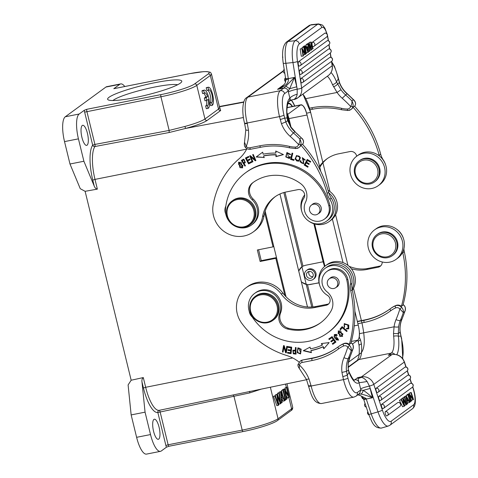 <?xml version="1.0" encoding="UTF-8"?>
<svg xmlns="http://www.w3.org/2000/svg" width="478" height="478" viewBox="0 0 478 478"><rect width="100%" height="100%" fill="white"/><g stroke="black" fill="none" stroke-linecap="round" stroke-linejoin="round"><path stroke-width="0.72" d="M238.11 198.119A14.89 14.035 53.8 0 1 254.505 206.819A14.89 14.035 53.8 0 1 250.4 224.481L249.594 225.066A14.89 14.035 53.8 0 1 229.476 221.332A14.89 14.035 53.8 0 1 232.015 201.023A14.89 14.035 53.8 0 1 237.309 198.705A14.89 14.035 53.8 0 1 253.699 207.404A14.89 14.035 53.8 0 1 249.594 225.066C244.993 228.167 240.07 228.478 234.835 225.992C232.009 224.505 229.828 222.348 228.281 219.516C224.989 212.166 226.231 206.006 232.015 201.023L232.816 200.437A14.89 14.035 53.8 0 1 238.11 198.119M82.27 125.481A10.241 3.131 78.8 0 0 81.75 136.654A10.241 3.131 78.8 0 0 86.661 145.384A10.241 3.131 78.8 0 0 87.074 145.198A10.241 3.131 78.8 0 0 87.594 134.025A10.241 3.131 78.8 0 0 82.682 125.296A10.241 3.131 78.8 0 0 82.27 125.481M284.159 389.235L286.609 399.267L287.045 398.945L285.127 391.058L288.873 397.612L289.345 397.266L286.896 387.228L286.459 387.55L288.377 395.431L284.631 388.889L282.767 389.51L284.631 388.889M285.701 399.447L286.609 399.267M282.767 389.51L282.868 389.917M286.274 395.778L287.481 397.887L288.873 397.612L291.592 408.821A29.785 3.997 -13.7 0 0 292.709 407.28L286.979 383.786M286.459 387.55L285.067 387.831L286.896 387.228M285.067 387.831L285.838 390.998M282.892 390.162L285.342 400.194L285.802 399.859L283.352 389.821L281.5 390.436L283.352 389.821M284.798 400.301L285.342 400.194M281.5 390.436L282.737 395.509M281.775 394.667L281.022 392.767L281.638 398.049L282.821 397.182L281.775 394.667L281.297 394.762M281.578 397.433L282.821 397.182M281.644 402.9L280.532 391.888L281.028 391.524L284.894 400.522L284.368 400.905L283.227 398.162L281.769 399.226L282.128 402.542L280.765 403.074M281.028 391.524L279.14 392.163L280.532 391.888M279.14 392.163L279.2 392.791M282.068 399.005L282.982 401.179L284.368 400.905M278.226 405.398L274.856 396.035L275.328 395.688L278.112 403.826L276.822 394.595L277.377 394.189L280.251 402.261L278.865 393.101L279.331 392.767L280.819 403.498L280.377 403.826L277.383 395.617L278.698 405.051L278.226 405.398L276.84 405.673L273.47 396.31L274.856 396.035M273.47 396.31L275.328 395.688M280.377 403.826L278.985 404.101L278.31 402.249M278.865 393.101L277.473 393.382L277.939 393.041L279.331 392.767M277.473 393.382L277.748 395.192M276.822 394.595L275.436 394.87L277.377 394.189M277.479 401.926L277.814 401.861M275.436 394.87L275.687 396.722M261.364 389.104L249.743 392.892L157.848 412.49A31.219 9.542 78.8 0 1 151.078 407.435A31.219 9.542 78.8 0 1 143.448 388.005L145.671 387.294A29.361 8.974 78.8 0 0 152.846 405.571A29.361 8.974 78.8 0 0 159.216 410.321A1.864 0.574 -101.7 0 1 160.088 411.779L168.136 444.785L165.896 445.496A3.722 1.135 78.8 0 0 166.469 447.187L169.075 446.207A1.864 0.568 78.8 0 1 169.003 446.243L168.812 446.291M249.743 392.892L249.779 391.261M243.141 431.532A1.864 0.568 -101.2 0 1 243.063 431.568L169.003 446.243A1.864 0.568 78.8 0 1 168.591 445.944A1.864 0.568 78.8 0 1 168.136 444.785L242.203 430.104L233.993 396.429L233.121 394.971L242.454 393.036M208.187 99.37A6.501 1.99 -101.2 0 1 207.404 105.62A6.501 1.99 -101.2 0 1 207.386 105.62L208.049 108.357A9.309 2.844 78.8 0 0 208.916 98.552A9.309 2.844 78.8 0 0 204.345 90.121A9.309 2.844 78.8 0 0 203.706 90.545L204.369 93.246A6.501 1.99 -101.2 0 1 204.877 92.863A6.501 1.99 -101.2 0 1 207.524 96.646L206.066 97.709L206.729 100.434L208.187 99.37M208.049 108.357L206.311 108.703L205.648 105.967L207.386 105.62M205.689 105.955A6.501 1.99 78.8 0 0 206.562 100.47M204.345 90.121L202.606 90.467A9.309 2.844 78.8 0 0 201.967 90.886L203.706 90.545M201.967 90.886L202.63 93.592L204.369 93.246M203.759 93.371A6.501 1.99 78.8 0 1 205.785 96.986L207.524 96.646M205.785 96.986L204.327 98.056L206.066 97.709M204.327 98.056L204.99 100.78L206.729 100.434M207.954 87.396L208.611 90.097A6.501 1.99 -101.2 0 1 209.006 89.864A6.501 1.99 -101.2 0 1 212.178 95.648A6.501 1.99 -101.2 0 1 211.658 102.579L212.322 105.315A9.309 2.844 78.8 0 0 212.794 95.158A9.309 2.844 78.8 0 0 208.33 87.229A9.309 2.844 78.8 0 0 207.954 87.396L206.215 87.737L206.872 90.444L208.611 90.097M207.721 90.276A6.501 1.99 78.8 0 1 210.571 96.693A6.501 1.99 78.8 0 1 209.92 102.925L211.658 102.579M209.92 102.925L210.583 105.662L212.322 105.315M208.33 87.229L206.592 87.57A9.309 2.844 78.8 0 0 206.215 87.737M113.949 88.675A1.864 0.568 78.8 0 0 113.872 88.675A1.864 0.568 78.8 0 0 113.794 88.705L119.817 84.307A21.408 6.543 -101.2 0 1 120.677 83.919A21.408 6.543 -101.2 0 1 124.77 86.512M84.331 110.251L86.936 109.271A1.864 0.568 78.8 0 0 86.877 111.428L94.919 144.434L169.146 130.434L184.801 126.485L185.703 128.415L169.14 132.52L169.146 130.434L160.937 96.753L84.636 112.139A3.722 1.135 78.8 0 1 84.331 110.251L79.181 114.015A21.408 6.543 -101.2 0 0 78.434 138.847L64.524 141.602L69.985 164.008L83.895 161.247L78.434 138.847M113.794 88.705L189.599 73.684A27.921 3.746 166.3 0 1 208.151 74.018L194.606 83.925A1.864 1.757 53.8 0 1 196.781 85.371L204.972 118.974C201.644 121.191 194.922 123.694 184.801 126.485M243.439 117.516L185.703 128.415C196.524 125.439 203.664 122.774 207.135 120.426L220.681 110.52L219.79 107.885M219.575 107.526L218.518 109.068L210.326 75.47A1.864 1.757 -126.2 0 0 208.151 74.018M319.053 282.874L307.539 284.822L301.421 282.098M298.702 270.942L301.755 266.897L302.98 266.132L305.34 265.314L323.116 261.765L313.849 223.74M289.919 125.565L288.515 119.823A14.149 4.326 78.8 0 0 287.063 115.096M319.029 282.761L310.306 284.488A10.05 9.476 53.8 0 1 301.295 281.578M298.756 271.181A10.05 9.476 53.8 0 1 301.672 266.957M323.116 261.765L324.52 266.539M313.144 279.409L314.022 278.77A5.587 5.264 -126.2 0 0 315.94 273.225A5.587 5.264 -126.2 0 0 309.415 268.881A5.587 5.264 -126.2 0 0 307.432 269.753L306.553 270.393A5.587 5.264 -126.2 0 0 305.012 277.019A5.587 5.264 -126.2 0 0 311.16 280.281A5.587 5.264 -126.2 0 0 313.144 279.409A5.587 5.264 -126.2 0 0 314.1 271.797A5.587 5.264 -126.2 0 0 306.553 270.393M292.47 106.498A17.071 5.216 78.8 0 0 288.348 103.2A17.071 5.216 78.8 0 0 287.887 103.373M291.204 100.147A22.394 6.847 -101.2 0 1 294.627 106.074M284.906 295.589L275.824 258.335L260.14 261.466L261.251 260.653L258.592 249.749M260.14 261.466L257.343 249.994L273.028 246.869L273.745 246.343M275.824 258.335L276.541 257.809M261.251 260.653L276.487 257.594M273.028 246.869L264.704 212.728M153.922 419.409A10.241 3.131 78.8 0 0 153.402 430.582A10.241 3.131 78.8 0 0 158.314 439.306A10.241 3.131 78.8 0 0 158.726 439.121A10.241 3.131 78.8 0 0 159.246 427.947A10.241 3.131 78.8 0 0 154.334 419.224A10.241 3.131 78.8 0 0 153.922 419.409M131.169 380.237L128.104 384.927L131.151 414.916L145.061 412.161L142.002 382.071C141.685 380.046 142.121 378.546 143.298 377.572L145.671 387.294L292.715 357.956M69.985 164.008L80.268 188.708L85.12 191.32L131.169 380.231L143.298 377.572M131.151 414.916L136.612 437.316A21.408 6.543 78.8 0 0 146.543 454.1L160.453 451.346A21.408 6.543 -101.2 0 1 150.522 434.562L145.061 412.161M166.469 447.187L161.319 450.957A21.408 6.543 -101.2 0 1 160.453 451.346M246.672 149.136L94.991 179.393L97.363 189.121L85.12 191.32M120.677 83.919L106.767 86.673A21.408 6.543 78.8 0 0 105.907 87.062L65.271 116.775A21.408 6.543 78.8 0 0 64.524 141.602M134.42 97.721A38.162 5.121 166.3 0 1 108.13 99.83A38.162 5.121 166.3 0 1 143.49 85.227A38.162 5.121 166.3 0 1 181.598 81.923A38.162 5.121 166.3 0 1 134.42 97.721M84.636 112.139L92.678 145.145A31.219 9.542 78.8 0 0 92.768 180.104L94.991 179.393A29.361 8.974 78.8 0 1 94.907 146.525A1.864 0.568 -100.7 0 0 94.919 144.434L92.678 145.145A1.864 1.697 -145.6 0 0 94.907 146.525L169.14 132.52M97.363 189.121C95.869 188.78 94.823 187.752 94.208 186.032L83.895 161.247M177.631 84.755A34.44 4.619 -13.7 0 0 144.481 89.296A34.44 4.619 -13.7 0 0 112.957 100.517M359.139 160.895L359.838 160.387A13.031 12.285 53.8 0 1 369.369 158.391A13.031 12.285 53.8 0 1 379.669 168.364A13.031 12.285 53.8 0 1 375.224 181.419L374.519 181.933A13.031 12.285 -126.2 0 0 378.97 168.877A13.031 12.285 -126.2 0 0 368.663 158.905A13.031 12.285 -126.2 0 0 359.139 160.895A13.031 12.285 -126.2 0 0 354.694 173.956A13.031 12.285 -126.2 0 0 364.995 183.928A13.031 12.285 -126.2 0 0 374.519 181.933M368.209 160.196A11.914 11.233 -126.2 0 0 355.178 169.278A11.914 11.233 -126.2 0 0 364.851 183.074A11.914 11.233 -126.2 0 0 377.877 173.992A11.914 11.233 -126.2 0 0 368.209 160.196M328.792 192.921A18.242 17.196 53.8 0 1 335.508 203.401A18.242 17.196 53.8 0 1 329.24 221.505L330.74 220.4A18.242 17.196 -126.2 0 0 337.014 202.302A18.242 17.196 -126.2 0 0 328.057 190.28M329.24 221.505A18.242 17.196 53.8 0 1 308.764 221.105M301.875 211.676A18.242 17.196 53.8 0 1 301.433 210.153A18.242 17.196 53.8 0 1 304.695 194.91M378.301 185.631L379.807 184.532A18.242 17.196 -126.2 0 0 386.075 166.428A18.242 17.196 -126.2 0 0 358.267 155.075L356.761 156.175A18.242 17.196 53.8 0 1 384.569 167.527A18.242 17.196 53.8 0 1 378.301 185.631A18.242 17.196 53.8 0 1 350.494 174.279A18.242 17.196 53.8 0 1 356.761 156.175M253.424 182.261A11.167 10.528 -126.2 0 0 253.119 199.009L252.121 199.744A16.754 15.792 -126.2 0 1 251.428 225.048A16.754 15.792 -126.2 0 1 233.814 225.473A16.754 15.792 -126.2 0 1 225.473 209.161A54.731 51.588 53.8 0 1 245.668 172.707A54.731 51.588 53.8 0 1 328.888 205.982A13.031 12.285 -126.2 0 1 324.454 219.097L325.458 218.362A13.031 12.285 53.8 0 0 329.892 205.247A54.731 51.588 -126.2 0 0 246.672 171.972L245.668 172.707M252.121 199.744A11.167 10.528 53.8 0 1 252.456 182.966A42.44 40.009 53.8 0 1 252.916 182.626A42.44 40.009 53.8 0 1 300.501 183.51A14.89 14.035 53.8 0 1 305.484 202.343A13.031 12.285 -126.2 0 0 308.854 218.028A13.031 12.285 -126.2 0 0 324.454 219.097M253.119 199.009A16.754 15.792 53.8 0 1 252.432 224.313L251.428 225.048M319.734 212.722A5.587 5.264 53.8 0 1 319.435 212.877A5.587 5.264 53.8 0 0 319.734 212.722M318.432 213.606A5.587 5.264 -126.2 0 0 319.256 213.116A5.587 5.264 -126.2 0 0 320.804 206.508A5.587 5.264 -126.2 0 0 314.679 203.228A5.587 5.264 -126.2 0 0 312.666 204.1A5.587 5.264 -126.2 0 0 311.949 204.745M287.38 153.127L288.837 157.877L289.596 156.784L290.277 157.154L289.321 158.499L285.766 156.909L286.925 152.536L290.606 154.514L289.871 154.555L287.38 153.127L287.678 152.906L290.588 154.31M287.081 152.428L286.077 156.712L289.471 158.379M289.895 156.563L288.843 157.883M289.871 154.555L290.176 154.334M310.539 161.911L307.838 160.267L307.533 160.489L306.595 162.203L309.254 163.823L308.89 164.474L306.231 162.861L306.535 162.639L309.057 164.175M307.396 159.527L304.486 164.814L307.94 166.912M306.231 162.861L305.185 164.761L308.137 166.559L307.772 167.216L304.187 165.035L307.264 159.443L310.736 161.558L310.371 162.215L307.533 160.489M304.486 164.814L304.187 165.035M300.68 160.554L300.489 161.743L303.799 163.649M303.614 162.902L303.673 161.409L303.375 161.624L302.233 157.704L304.582 160.112L302.598 158.326L302.903 158.104L305.346 160.076M302.353 157.626L303.644 161.373M304.582 160.112L304.886 159.897M302.598 158.326L303.649 163.769L300.19 161.964L300.489 161.743M300.19 161.964L300.375 160.775L301.026 161.02C300.77 162.335 301.307 163.1 302.64 163.327L303.303 163.129L303.375 161.624M292.303 153.169L290.839 159.162L293.928 160.112M294.036 159.658L293.856 160.399L290.534 159.383L292.076 153.103L292.775 153.319L291.419 158.857L294.036 159.658M290.839 159.162L290.534 159.383M297.412 155.84L297.113 156.061C294.836 157.196 295.757 162.49 298.386 160.763C300.369 157.722 299.945 156.157 297.113 156.061L297.412 155.84C300.25 155.936 300.674 157.501 298.684 160.542M298.386 160.763L298.81 160.459M296.671 155.452L295.308 158.947L299.085 161.194M300.453 157.668L298.935 161.307L295.01 159.168L296.515 155.553L300.453 157.668M300.955 145.312L302.46 144.213A111.691 105.285 53.8 0 1 328.625 192.317A18.618 17.549 -126.2 0 0 331.308 198.191L329.802 199.296A18.618 17.549 53.8 0 1 327.119 193.423A111.691 105.285 -126.2 0 0 300.955 145.312A5.587 5.264 53.8 0 1 299.383 147.212L298.881 147.577A5.587 5.264 -126.2 0 0 300.799 144.709L298.559 144.529C299.682 142.689 300.088 140.831 299.784 138.937C300.991 141.028 301.325 142.946 300.799 144.709M329.802 199.296A16.383 15.439 53.8 0 1 326.635 221.099A16.383 15.439 53.8 0 1 306.237 219.02A16.383 15.439 53.8 0 1 303.811 198.268A5.587 5.264 53.8 0 0 303.715 192.09A5.587 5.264 53.8 0 0 298.015 189.617L286.489 191.905A33.508 31.584 53.8 0 0 274.575 197.115A33.508 31.584 53.8 0 0 262.565 216.719A26.063 24.569 -126.2 0 1 253.221 231.961L254.726 230.862A26.063 24.569 53.8 0 0 264.071 215.614L262.565 216.719M326.635 221.099L328.141 220A16.383 15.439 -126.2 0 0 331.308 198.191M275.334 196.578A33.508 31.584 -126.2 0 0 264.071 215.614M246.935 148.622A37.23 35.097 53.8 0 1 238.922 158.929A85.628 80.716 -126.2 0 0 213.11 205.134A26.063 24.569 -126.2 0 0 213.499 215.751A26.063 24.569 -126.2 0 0 253.221 231.961M379.359 155.948A18.618 17.549 53.8 0 1 379.191 155.344A111.691 105.285 -126.2 0 0 353.027 107.239L354.527 106.14A111.691 105.285 53.8 0 1 380.697 154.245A18.618 17.549 -126.2 0 0 383.38 160.118A16.383 15.439 53.8 0 1 385.632 164.898M319.555 166.392A33.508 31.584 53.8 0 1 326.647 159.043A33.508 31.584 53.8 0 1 338.561 153.826L350.087 151.544A5.587 5.264 53.8 0 1 356.69 156.234M327.406 158.505A33.508 31.584 -126.2 0 0 319.782 167.336M225.753 213.989A9.309 8.771 53.8 0 1 225.813 206.173M276.272 156.443L275.967 156.665L275.902 154.902A62.732 59.135 -126.2 0 0 263.599 155.977L263.904 155.756A62.732 59.135 53.8 0 1 276.2 154.681L276.272 156.443L283.269 154.519M256.447 156.778L262.679 152.165L256.447 156.778L263.964 157.459M276.069 151.168L275.83 153.079L275.752 151.018L283.454 154.603L275.967 156.665M262.679 152.165L263.169 154.185A64.596 60.891 53.8 0 1 275.83 153.079M264.322 157.489L256.148 156.993M263.599 155.977L264.023 157.71M275.902 154.902L276.2 154.681M250.842 156.969L251.141 156.748L255.605 160.602L255.306 160.823L250.842 156.969L252.946 161.779L252.372 162.012L249.701 155.888L250.311 155.643L254.768 159.491L252.671 154.681L253.238 154.454L255.915 160.578L255.306 160.823M253.005 154.549L255.073 159.27L254.768 159.491M250.036 155.75L252.677 161.791L252.372 162.012M238.964 162.884L239.269 162.663L243.009 165.752L242.179 167.24L242.71 165.974L238.964 162.884L238.414 164.091L242.179 167.24M238.665 162.167L240.273 167.461L242.764 167.736M241.145 162.418L242.621 167.856L239.974 167.682L238.51 162.269L241.145 162.418M242.627 160.53L244.228 159.628L245.077 161.833L244.772 162.054L243.923 159.849L242.328 160.751L243.595 162.783L244.772 162.054M244.228 159.628L243.923 159.849M242.633 160.536L242.334 160.757M241.366 160.411L243.583 159.132L245.25 162.681L244.013 163.452L245.393 162.574M241.683 160.22L245.435 165.741M244.013 163.452L245.447 165.764L244.903 166.099L241.366 160.417L241.671 160.202M245.202 165.878L244.903 166.099M248.913 157.053L246.391 158.391L247.347 160.208L249.737 159.001L250.108 159.694L247.718 160.901L250.078 159.64M245.782 157.818L248.877 163.679L251.769 162.221M247.718 160.901L248.781 162.914L251.428 161.576L251.798 162.275L248.578 163.9L245.453 157.985L248.572 156.408L248.942 157.107L246.391 158.391M248.877 163.679L248.578 163.9M282.57 54.827L282.618 57.115M282.916 57.163L282.498 57.127M285.468 82.031L284.739 80.555M284.727 79.808L286.191 80.023M285.509 77.8A2.235 2.103 -126.2 0 0 285.025 78.32M337.54 83.937L339.404 82.742L338.388 78.756M331.015 72.531A26.063 7.965 -101.2 0 1 336.512 81.828L340.975 89.75L337.074 92.463L332.467 84.624C334.606 84.062 335.956 83.136 336.512 81.828L338.275 78.948M310.927 49.192L312.696 49.007L311.16 43.175L311.453 49.915L309.224 50.429M309.063 43.367L309.027 42.494L311.184 42.022L313.09 48.72L312.696 49.007M311.184 42.022L309.027 42.494M310.796 42.303L311.094 49.198L309.391 43.331L307.252 43.785L309.391 43.331M309.75 51.164L308.364 51.546M309.368 51.445L309.027 43.6M307.27 44.215L307.252 43.785M309.75 51.158L309.374 44.49L310.987 50.256M312.976 46.647A2.235 2.235 0 0 0 314.064 46.229A2.235 2.103 -126.2 0 1 313.084 46.605A2.235 0.651 -96 0 1 312.976 46.647A2.235 0.651 -96 0 1 312.116 44.681A2.235 0.651 -96 0 1 312.403 42.249L324.885 33.125A2.235 0.651 -96 0 1 324.986 33.078A2.235 0.651 -96 0 1 325.124 33.113M300.339 74.502A2.235 2.235 0 0 0 301.421 74.084A2.235 2.103 -126.2 0 1 300.441 74.454A2.235 0.651 -96 0 1 300.339 74.502A2.235 0.651 -96 0 1 299.473 72.537A2.235 0.651 -96 0 1 299.76 70.099L328.655 48.971A2.235 0.651 -96 0 1 328.762 48.929A2.235 0.651 -96 0 1 328.9 48.959M301.642 82.849A2.235 2.235 0 0 0 302.729 82.431A2.235 2.103 -126.2 0 1 301.749 82.808A2.235 0.651 -96 0 1 301.642 82.849A2.235 0.651 -96 0 1 300.781 80.884A2.235 0.651 -96 0 1 301.068 78.452L329.963 57.324A2.235 0.651 -96 0 1 330.071 57.282A2.235 0.651 -96 0 1 330.202 57.312M299.228 66.042A2.235 0.651 -96 0 1 299.12 66.084A2.235 0.651 -96 0 1 298.254 64.118A2.235 0.651 -96 0 1 298.547 61.686L327.263 40.684A2.235 0.651 -96 0 1 327.37 40.642A2.235 0.651 -96 0 1 327.508 40.672M307.969 47.692L306.99 48.409L308.047 51.558L307.969 47.692M307.957 46.832L307.934 44.394L308.34 44.101L308.364 52.174L307.952 52.478L305.633 46.079L306.069 45.763L306.751 47.716L307.957 46.832L306.494 46.981M306.069 45.763L304.295 45.948L303.859 46.27L305.633 46.079M307.952 52.478L306.243 52.658M308.34 44.101L306.571 44.287L306.165 44.585L307.934 44.394M306.177 46.085L306.165 44.585M304.731 53.1L303.835 47.394L304.205 47.125L305.34 54.384L304.946 54.671L302.532 50.082L303.422 55.789L303.058 56.057L301.923 48.792L302.317 48.505L304.731 53.1M302.317 48.505L300.154 48.983L301.283 56.243L303.058 56.057M301.923 48.792L300.154 48.983M304.946 54.671L303.279 54.851M304.205 47.125L302.437 47.31L303.835 47.394M302.066 47.579L302.216 48.517M306.01 53.895L304.874 46.635L305.257 46.354L306.392 53.614L305.275 53.972M305.257 46.354L303.488 46.539L303.106 46.82L304.874 46.635M303.106 46.82L303.171 47.232M337.528 83.889C336.942 85.042 335.598 86.016 333.501 86.805M244.784 123.372C244.437 123.76 245.262 123.778 247.257 123.42L248.488 130.255C246.433 130.297 245.578 130.106 245.925 129.693M245.328 147.284C244.413 146.423 244.144 144.75 244.521 142.265L246.26 146.459A3.722 3.507 -126.2 0 0 249.821 147.786A1.864 0.568 -101.2 0 0 250.681 149.244C248.572 149.578 246.791 148.927 245.328 147.284L246.26 146.459A37.23 35.097 53.8 0 0 248.488 130.255M285.91 86.195L294.478 77.418L289.692 88.711L288.138 91.017L284.625 93.586A18.618 5.688 78.8 0 0 283.98 115.174L284.697 118.114L287.117 117.947A26.063 7.965 -101.2 0 1 289.883 98.187L288.138 91.017C287.392 88.896 285.94 87.934 283.789 88.119L285.91 86.195L289.692 88.711L296.754 86.769L297.197 89.153C292.936 90.079 289.991 91.023 288.371 91.985M299.258 43.97A14.89 4.362 84 0 0 297.513 61.429A3.722 0.598 -8.9 0 1 292.972 62.534L285.892 63.287A18.618 5.449 -96 0 1 288.067 41.461A3.722 3.507 -126.2 0 0 286.442 42.088L308.913 25.657A3.722 3.507 53.8 0 1 310.545 25.029L317.625 24.282A3.722 3.507 53.8 0 1 321.73 27.539L299.258 43.97A3.722 3.507 -126.2 0 0 295.147 40.714L288.067 41.461L310.545 25.029A18.618 5.449 -96 0 1 311.423 24.671L318.503 23.924A18.618 5.449 84 0 0 317.625 24.282L295.147 40.714A18.618 5.449 84 0 0 292.972 62.534L296.754 86.769L294.478 77.418L288.288 78.643L288.354 79.288C288.712 83.154 285.115 86.506 277.557 89.356L281.464 87.277M287.834 120.641L290.576 126.592L287.577 120.474L287.111 117.941M303.375 142.791L303.309 142.874C303.793 141.147 303.124 139.468 301.283 137.837L294.92 131.809A115.413 108.793 53.8 0 1 301.283 137.837L299.784 138.937A115.413 108.793 -126.2 0 0 293.414 132.908L294.92 131.809A26.063 24.569 -126.2 0 1 290.409 126.724M302.652 144.428L303.357 142.665M288.604 101.88L288.628 101.862C288.21 101.181 285.898 109.689 287.338 118.215L287.828 120.623L285.832 121.914L284.709 118.114M331.493 61.399L332.174 65.755L301.672 88.054A3.722 0.598 171.1 0 1 297.197 89.153L297.185 94.214C296.713 96.956 295.5 98.737 293.534 99.567A7.445 6.608 58.9 0 0 290.63 100.416L288.622 101.868A3.722 3.507 -126.2 0 0 289.883 98.187M290.397 100.559L290.003 98.104A7.445 2.348 -17.3 0 1 297.185 94.214M293.791 99.603A3.722 1.135 78.8 0 1 293.534 99.567L297.782 97.859A10.797 10.175 -126.2 0 0 301.672 88.054L297.513 61.429M249.821 147.786L259.835 145.802A74.09 69.836 53.8 0 1 289.513 146.399A26.804 25.268 -126.2 0 0 295.267 147.087A3.722 3.507 -126.2 0 0 298.559 144.529A111.691 105.285 -126.2 0 0 290.152 136.35L293.414 132.908A26.063 24.569 53.8 0 1 285.82 121.914L281.458 123.724L279.499 116.596A3.722 0.502 -13.7 0 0 283.98 115.174M353.027 107.239A5.587 5.264 53.8 0 1 351.455 109.133L350.954 109.504A5.587 5.264 -126.2 0 0 352.872 106.636C353.397 104.873 353.057 102.949 351.85 100.864A115.413 108.793 -126.2 0 0 345.486 94.835A26.063 24.569 53.8 0 1 340.975 89.75M354.724 106.349L355.381 104.802C355.865 103.075 355.196 101.396 353.356 99.765L354.138 100.266M338.275 78.942L337.558 76.002A3.722 0.502 -13.7 0 0 337.695 75.805L339.541 82.557C341.178 86.877 343.73 90.569 347.195 93.646L354.18 100.308C355.447 101.874 355.865 103.338 355.447 104.706L355.429 104.586M309.505 108.201L311.907 107.723A74.09 69.836 53.8 0 1 341.585 108.321A26.804 25.268 -126.2 0 0 347.339 109.008A3.722 3.507 -126.2 0 0 350.631 106.451C351.754 104.616 352.161 102.752 351.85 100.864L353.356 99.765A115.413 108.793 53.8 0 0 346.986 93.736L342.224 98.271A29.785 28.077 53.8 0 1 337.074 92.463L305.765 98.665M342.224 98.271A111.691 105.285 -126.2 0 1 350.631 106.457L352.872 106.636M288.354 79.288L285.892 79.246M316.006 214.813A5.491 5.174 -126.2 0 0 317.948 213.959A5.491 5.174 -126.2 0 0 319.459 207.446A5.491 5.174 -126.2 0 0 313.413 204.243A5.491 5.174 -126.2 0 0 311.465 205.092A5.491 5.174 -126.2 0 0 309.953 211.611A5.491 5.174 -126.2 0 0 316.006 214.813M261.352 293.468A14.89 14.035 53.8 0 1 277.748 302.162A14.89 14.035 53.8 0 1 273.643 319.824L272.836 320.415A14.89 14.035 53.8 0 1 252.719 316.675A14.89 14.035 53.8 0 1 255.258 296.372A14.89 14.035 53.8 0 1 260.552 294.054A14.89 14.035 53.8 0 1 276.941 302.747A14.89 14.035 53.8 0 1 272.836 320.415C268.236 323.516 263.312 323.821 258.078 321.341C255.252 319.854 253.071 317.691 251.524 314.865C248.231 307.515 249.474 301.349 255.258 296.372L256.059 295.78A14.89 14.035 53.8 0 1 261.352 293.468M310.676 278.31A3.537 3.334 -126.2 0 0 312.54 272.932A3.537 3.334 -126.2 0 0 306.786 276.242A3.537 3.334 -126.2 0 0 310.676 278.31M309.117 271.48A3.537 3.334 -126.2 0 0 312.887 276.637M306.553 113.196L310.64 112.384A26.433 8.078 78.8 0 0 302.861 94.142M291.437 100.075A23.081 7.056 -101.2 0 1 294.789 106.038M292.195 106.552A16.754 5.121 78.8 0 0 288.431 103.72A16.754 5.121 78.8 0 0 287.756 104.025L287.678 104.079M287.087 107.699L300.459 105.052A13.031 3.985 -101.2 0 1 300.985 104.813A13.031 3.985 -101.2 0 1 307.025 115.013L288.951 118.61A13.031 3.985 78.8 0 0 286.949 112.683M354.228 325.871L358.237 325.082A13.031 3.985 -101.2 0 1 357.783 340.187L351.366 341.459M324.926 266.198L314.638 223.985M291.06 127.273L288.951 118.61M352.525 344.035L357.783 340.187C359.862 338.125 360.012 333.094 358.237 325.082L354.837 311.148M343.007 262.601L332.383 219.026M320.762 171.357L307.031 115.025C305.394 107.849 303.201 104.527 300.459 105.046L287.045 114.857M307.485 306.972L279.941 193.99M286.053 296.808L265.171 211.162M353.517 288.252L361.846 322.435C365.341 338.442 365.031 348.665 360.926 353.093L348.402 362.252M302.927 94.094L310.64 112.384L329.94 191.541M335.598 214.742L347.93 265.35M283.842 192.55L311.752 307.025M328.29 286.179A5.491 5.174 -126.2 0 0 335.777 287.642A5.491 5.174 -126.2 0 0 336.781 280.245A5.491 5.174 -126.2 0 0 329.294 278.782A5.491 5.174 -126.2 0 0 328.29 286.179M368.323 247.963A18.242 17.196 53.8 0 1 374.591 229.858A18.242 17.196 53.8 0 1 402.398 241.211A18.242 17.196 53.8 0 1 396.131 259.315A18.242 17.196 53.8 0 1 368.323 247.963M396.131 259.315L397.636 258.216A18.242 17.196 -126.2 0 0 403.904 240.111A18.242 17.196 -126.2 0 0 376.096 228.759L374.591 229.858M319.704 285.366A18.242 17.196 53.8 0 1 319.262 283.836A18.242 17.196 53.8 0 1 325.53 265.732A18.242 17.196 53.8 0 1 353.338 277.085A18.242 17.196 53.8 0 1 352.119 289.136M327.95 295.697A18.242 17.196 53.8 0 1 326.594 294.789M352.34 290.218A18.242 17.196 -126.2 0 0 354.843 275.985A18.242 17.196 -126.2 0 0 327.036 264.633L325.53 265.732M327.651 332.849L328.655 332.114A54.731 51.588 -126.2 0 0 347.787 279.218A13.031 12.285 53.8 0 0 327.848 270.775L326.85 271.51A13.031 12.285 -126.2 0 0 327.077 291.855A14.89 14.035 53.8 0 1 331.087 310.879A42.44 40.009 53.8 0 1 320.397 322.931A42.44 40.009 53.8 0 1 287.475 328.989A11.167 10.528 53.8 0 1 279.54 313.795A16.754 15.792 -126.2 0 0 274.211 294.352A16.754 15.792 -126.2 0 0 254.643 293.396A16.754 15.792 -126.2 0 0 250.932 314.972A54.731 51.588 53.8 0 0 327.651 332.849A54.731 51.588 53.8 0 0 346.789 279.953A13.031 12.285 -126.2 0 0 326.85 271.51M254.643 293.396L255.646 292.661A16.754 15.792 53.8 0 1 275.214 293.617A16.754 15.792 53.8 0 1 280.544 313.06A11.167 10.528 -126.2 0 0 288.479 328.255A42.44 40.009 -126.2 0 0 320.899 322.56M329.778 278.429A5.587 5.264 53.8 0 1 330.495 277.79A5.587 5.264 53.8 0 1 332.515 276.911A5.587 5.264 -126.2 0 1 338.633 280.198A5.587 5.264 -126.2 0 1 337.086 286.8A5.587 5.264 -126.2 0 1 336.261 287.29M337.564 286.406A5.587 5.264 53.8 0 1 337.265 286.561A5.587 5.264 53.8 0 0 337.564 286.406M403.91 248.799A18.618 17.549 -126.2 0 0 404.31 251.673A111.691 105.285 53.8 0 1 402.93 305.239L401.424 306.338A111.691 105.285 -126.2 0 0 402.805 252.772A18.618 17.549 53.8 0 1 402.685 252.163M403.462 238.582A16.383 15.439 -126.2 0 0 396.573 229.159M382.221 261.98A5.587 5.264 53.8 0 1 380.141 266.36A5.587 5.264 53.8 0 1 378.158 267.226L366.626 269.508A33.508 31.584 53.8 0 1 351.33 268.744M349 266.24A33.508 31.584 -126.2 0 0 368.132 268.409L379.663 266.127A5.587 5.264 -126.2 0 0 380.841 265.738M334.433 334.534L338.316 339.296L334.869 338.299L334.277 334.642L336.267 334.343L337.259 335.084L336.805 335.562L334.72 335.275L334.152 335.98C333.931 337.008 334.349 337.498 335.401 337.456L338.502 340.121L335.831 339.774L336.309 339.284L338.018 339.517M336.351 339.326L338.597 340.049M335.072 335.066L337.05 335.305M336.13 339.553L335.831 339.774M342.182 326.677L340.282 328.995L340.808 329.45M342.254 327.681L340.581 329.73L339.983 329.211L342.111 326.617L347.159 330.985L346.711 331.535L342.254 327.681L342.559 327.46L346.944 331.254M339.983 329.211L340.282 328.995M338.603 331.648L338.902 331.427L342.971 334.044L342.033 335.807L342.666 334.265L338.603 331.648L338 333.244L342.033 335.807M338.322 330.919L340.306 336.387L342.63 336.309M340.007 336.602L338.167 331.027L340.665 330.86L342.487 336.422L340.306 336.387M287.033 346.383L285.892 351.348L286.782 346.323L287.398 346.472L286.262 352.866L285.605 352.704L283.938 347.076L283.054 352.095L282.432 351.951L283.568 345.558L284.225 345.714L285.892 351.348M283.818 345.618L282.737 351.73L283.101 351.814M283.938 347.076L284.243 346.855L285.904 352.483L286.31 352.585M282.737 351.73L282.432 351.951M285.904 352.483L285.605 352.704M288.312 346.64L288.264 347.142L291.275 347.614L290.761 350.045L290.977 347.835L287.959 347.363L288.037 346.598L291.7 347.171L291.066 353.666L287.517 353.105L287.589 352.34L290.493 352.794L290.684 350.81L287.971 350.38L288.043 349.621L290.761 350.045M288.318 349.663L288.27 350.159L290.988 350.589L290.493 352.794M287.864 352.382L287.816 352.884L291.09 353.403M288.264 347.142L287.959 347.363M291.275 347.614L290.977 347.835M288.27 350.159L287.971 350.38M290.988 350.589L290.684 350.81M287.816 352.884L287.517 353.105M338.609 346.544A28.668 27.025 53.8 0 1 338.735 346.454A28.668 27.025 53.8 0 1 343.855 343.551A5.587 5.264 53.8 0 1 344.841 343.246A5.587 5.264 53.8 0 1 349.358 344.411A111.691 105.285 -126.2 0 0 350.733 290.845A18.618 17.549 53.8 0 1 350.44 284.5A16.383 15.439 -126.2 0 0 342.624 268.092A16.383 15.439 -126.2 0 0 325.124 268.337A16.383 15.439 -126.2 0 0 319.495 284.595A16.383 15.439 -126.2 0 0 327.322 295.255A5.587 5.264 53.8 0 1 328.069 304.432A5.587 5.264 53.8 0 1 326.086 305.299L314.554 307.587A33.508 31.584 53.8 0 1 281.297 294.101A26.063 24.569 -126.2 0 0 246.158 287.672A26.063 24.569 -126.2 0 0 237.202 313.532A26.063 24.569 -126.2 0 0 241.79 323.313A85.628 80.716 -126.2 0 0 286.71 355.501A37.23 35.097 53.8 0 1 299.162 362.133M325.124 268.337L326.629 267.238A16.383 15.439 53.8 0 1 344.13 266.987A16.383 15.439 53.8 0 1 351.945 283.4A18.618 17.549 -126.2 0 0 352.238 289.746A111.691 105.285 53.8 0 1 350.858 343.312L349.358 344.411M246.158 287.672L247.664 286.573A26.063 24.569 53.8 0 1 282.803 293.002A33.508 31.584 -126.2 0 0 316.06 306.482L327.591 304.199A5.587 5.264 -126.2 0 0 328.768 303.811M252.288 317.099A9.309 8.771 53.8 0 1 249.205 311.172M321.778 343.503L322.453 344.961L322.154 345.176L321.395 343.551L329.151 342.589L323.827 348.761L322.937 346.861A64.596 60.891 53.8 0 1 310.927 350.643L311.226 350.422A64.596 60.891 -126.2 0 0 323.242 346.64L324.09 348.456M303.626 350.541L311.345 352.358M310.927 350.643L311.423 352.662L303.249 350.744L310.061 347.118L310.485 348.85A62.732 59.135 -126.2 0 0 322.154 345.176M322.937 346.861L323.242 346.64M295.338 350.942L295.285 353.278L295.338 350.942L293.253 350.995L293.414 353.075L295.285 353.284M293.253 350.995L295.637 350.721M295.715 347.53L295.356 350.171L295.416 347.506L296.073 347.56L295.918 354.108L293.307 353.834L292.859 350.308L295.356 350.171M293.014 350.213L293.611 353.612L296.223 353.887M293.611 353.612L293.307 353.834M300.793 352.686L300.495 352.907C301.976 350.966 299.443 346.293 297.878 348.928C297.274 352.567 298.147 353.893 300.495 352.907L300.793 352.686L298.583 348.265L297.878 348.928M298.039 347.757L297.525 352.423L300.65 353.81M297.226 352.645L297.884 347.859L301.17 349.161L300.501 353.929L297.226 352.645L297.525 352.423M344.65 324.305L347.918 324.729L348.576 328.022L348.277 328.243L347.614 324.95L344.65 324.305L344.076 325.751L344.781 326.964L344.196 327.418L344.256 323.63L348.809 325.082L348.719 328.864L346.436 328.966L346.67 328.267L348.277 328.243M346.873 328.338L346.735 328.745L348.862 328.75M344.411 323.528L344.489 327.191M346.735 328.745L346.436 328.966M329.097 338.699L329.545 339.338L332.234 337.444L333.548 339.308L333.25 339.529L331.929 337.665L329.246 339.559L328.792 338.914L332.055 336.614L335.926 342.081L332.76 344.309L332.306 343.664L334.887 341.848L333.704 340.169L331.284 341.872L330.83 341.232L333.25 339.529M331.135 341.017L331.583 341.656L334.002 339.948L335.192 341.627L334.887 341.848M332.61 343.449L333.064 344.088L335.92 342.075M329.545 339.338L329.246 339.559M332.234 337.444L331.929 337.665M331.583 341.656L331.284 341.872M334.002 339.948L333.704 340.169M333.064 344.088L332.76 344.309M361.744 396.985L361.601 396.25M363.405 397.332L362.031 397.463M348.319 370.187L346.502 371.376L347.249 375.248L349.006 372.362L348.319 370.211L348.056 363.74A3.722 0.89 7.7 0 0 348.193 363.543L349.908 357.275A3.722 1.081 22.9 0 1 349.782 357.425A26.063 24.569 -126.2 0 0 348.056 363.74M363.549 398.365C363.226 398.921 364.045 398.939 366.017 398.407L366.256 399.01L372.44 397.786C368.293 393.848 365.18 391.374 363.095 390.377L360.86 389.875L357.986 378.367A7.445 6.1 116.3 0 0 361.123 377.375C363.053 377.548 365.037 378.917 367.08 381.48L369.464 386.146M359.229 382.627A7.445 0.388 169.8 0 0 367.08 381.48M360.621 388.907C362.246 387.957 365.192 387.025 369.452 386.099L377.996 411.863A18.618 5.885 73.6 0 0 388.273 426.053L389.905 425.247A3.722 3.507 -126.2 0 0 391.094 421.243A14.89 4.708 73.6 0 1 382.388 410.136A3.722 0.4 161.5 0 1 377.996 411.863L371.221 413.864A3.722 0.4 161.5 0 1 368.693 414.312L363.728 399.459A3.722 0.4 161.5 0 0 366.256 399.01L371.221 413.864A18.618 5.885 -106.4 0 0 381.498 428.049C373.354 428.39 371.908 421.548 368.693 414.312M404.352 405.434L406.043 404.932L403.283 399.273L404.645 405.953L404.251 406.24L401.138 399.781L399.441 400.283L401.532 399.5L404.113 405.123L403.808 403.731L403.516 403.82M401.138 399.781L401.532 399.494M404.251 406.24L402.56 406.742L399.441 400.283M402.894 398.359L402.781 397.839L404.86 397.057L406.414 404.663L406.043 404.932M404.86 397.057L402.781 397.839M404.478 397.343L405.894 403.802M401.538 398.76L403.235 398.264L401.538 398.748M405.894 403.814L403.235 398.246M402.775 398.586L403.808 403.731M401.185 399.602L401.084 399.082M386.684 415.926A2.235 2.235 0 0 0 387.371 415.585A2.235 2.103 -126.2 0 1 386.762 415.89A2.235 0.705 -106.4 0 1 386.684 415.926A2.235 0.705 -106.4 0 1 385.411 414.103A2.235 0.705 -106.4 0 1 385.352 411.678L397.827 402.554A2.235 0.705 -106.4 0 1 397.905 402.518A2.235 0.705 -106.4 0 1 398.007 402.512M380.124 400.63A2.235 2.235 0 0 0 380.811 400.289A2.235 2.103 -126.2 0 1 380.195 400.594A2.235 0.705 -106.4 0 1 380.124 400.63A2.235 0.705 -106.4 0 1 378.851 398.807A2.235 0.705 -106.4 0 1 378.785 396.382L407.68 375.254A2.235 0.705 -106.4 0 1 407.752 375.218A2.235 0.705 -106.4 0 1 407.854 375.212M377.423 392.558A2.235 2.235 0 0 0 378.11 392.217A2.235 2.103 -126.2 0 1 377.495 392.522A2.235 0.705 -106.4 0 1 377.423 392.558A2.235 0.705 -106.4 0 1 376.15 390.735A2.235 0.705 -106.4 0 1 376.09 388.309L404.986 367.176A2.235 0.705 -106.4 0 1 405.057 367.14A2.235 0.705 -106.4 0 1 405.159 367.134M382.908 408.642A2.235 2.235 0 0 0 383.595 408.302A2.235 2.103 -126.2 0 1 382.98 408.606A2.235 0.705 -106.4 0 1 382.908 408.642A2.235 0.705 -106.4 0 1 381.635 406.82A2.235 0.705 -106.4 0 1 381.575 404.394L410.291 383.392A2.235 0.705 -106.4 0 1 410.369 383.356A2.235 0.705 -106.4 0 1 410.471 383.35A2.235 2.103 53.8 0 1 412.317 387.3A2.235 2.235 0 0 0 410.369 383.356M407.949 399.949L406.306 396.919L406.969 400.666L407.955 399.949L406.903 400.253M407.113 401.502L407.507 403.862L407.095 404.161L405.864 396.328L406.276 396.023L409.807 402.177L409.371 402.5L408.326 400.618L407.113 401.502M409.371 402.5L407.68 402.996L407.226 402.189M406.276 396.023L404.167 396.824L405.864 396.328M407.095 404.161L406.36 404.382M404.233 397.242L404.167 396.824M409.76 395.348L411.6 400.869L411.235 401.138L408.887 394.117L409.282 393.83L412.645 398.228L410.805 392.713L411.17 392.444L413.518 399.471L413.123 399.757L409.76 395.348M413.123 399.757L411.373 400.182M411.17 392.444L409.108 393.215L409.341 393.902M410.805 392.713L409.108 393.215M409.282 393.83L407.585 394.326L407.286 394.882M408.887 394.117L407.196 394.613M411.235 401.138L410.477 401.359M408.218 394.607L410.566 401.628L410.178 401.908L407.83 394.888L408.218 394.607L406.139 395.384L406.455 396.34M407.83 394.888L406.139 395.384M410.178 401.908L409.73 402.04M357.986 378.367L357.771 377.614L361.123 377.375A3.722 1.135 78.8 0 1 361.422 376.891L357.771 377.614L354.76 379.813A22.341 6.829 -101.2 0 1 354.174 380.13M353.959 379.974L354.76 379.813A3.722 3.507 -126.2 0 1 359.109 382.711A26.063 7.965 -101.2 0 1 349.006 372.362L348.982 371.693M348.331 370.235L348.193 363.543M306.661 379.401L308.973 378.935L311.142 386.021A3.722 0.502 166.3 0 1 308.531 386.17L306.518 379.574M299.336 368.496C298.081 366.763 297.675 365.353 298.111 364.278L299.419 365.067L299.336 368.496L306.518 379.58M405.159 310.706L404.83 311.471C405.661 308.979 405.452 307.031 404.203 305.621A5.587 5.264 53.8 0 0 403.103 304.623M402.356 358.231A18.618 5.688 78.8 0 0 401.538 339.016L400.821 336.076L398.395 336.243L398.276 333.65L400.2 332.013C399.704 327.496 400.289 323.23 401.98 319.196A3.722 1.081 22.9 0 1 401.855 319.346L400.349 320.451A115.413 108.793 -126.2 0 0 403.33 312.57L399.871 308.973A3.722 3.507 -126.2 0 0 395.688 307.898A26.804 25.268 -126.2 0 0 390.783 310.7A74.09 69.836 53.8 0 1 364.117 322.465A1.864 0.568 78.8 0 1 364.182 320.302L357.401 321.646M401.538 339.016A3.722 0.502 166.3 0 0 401.675 338.824L400.086 332.198A26.063 24.569 -126.2 0 1 401.855 319.346A115.413 108.793 53.8 0 0 404.83 311.471L403.33 312.57C403.528 310.533 402.984 308.83 401.693 307.456L399.871 308.973A111.691 105.285 -126.2 0 1 396.041 319.579A29.785 28.077 53.8 0 0 394.069 326.803A3.722 0.89 7.7 0 0 398.622 326.767L398.294 333.65L393.514 333.525L394.069 326.803L359.432 333.668M396.788 354.682A26.063 7.965 -101.2 0 0 398.401 336.249A3.722 0.944 -6.2 0 0 393.651 336.171L393.514 333.525M359.241 336.924L360.543 340.013L361.458 344.005C359.48 344.483 358.751 345.044 359.271 345.69M389.893 354.951L392.796 354.401M391.07 354.718A7.445 3.495 89 0 1 390.598 354.527M390.681 308.471A28.668 27.025 53.8 0 1 390.807 308.376A28.668 27.025 53.8 0 1 395.927 305.478A5.587 5.264 53.8 0 1 396.913 305.173A5.587 5.264 53.8 0 1 401.424 306.338M357.341 321.395L364.684 319.937A72.226 68.085 -126.2 0 0 390.114 308.89M308.973 378.935A37.23 35.097 53.8 0 0 299.419 365.067A3.722 3.507 -126.2 0 1 302.036 362.521A1.864 0.568 -101.2 0 1 302.102 360.364A5.587 5.264 -126.2 0 0 300.112 361.231L300.614 360.866A5.587 5.264 53.8 0 1 302.598 359.994L312.612 358.01A72.226 68.085 -126.2 0 0 338.042 346.962M342.762 376.67L347.243 375.248L347.96 378.194A3.722 0.502 166.3 0 1 343.479 379.616L341.943 372.404A29.785 28.077 53.8 0 1 343.969 357.658A111.691 105.285 -126.2 0 0 347.799 347.052L349.621 345.528C350.912 346.903 351.455 348.611 351.258 350.643L347.799 347.052A3.722 3.507 -126.2 0 0 343.616 345.976A26.804 25.268 -126.2 0 0 338.717 348.773A74.09 69.836 53.8 0 1 312.05 360.537A1.864 0.568 78.8 0 1 312.11 358.38L302.598 359.994M341.943 372.404L346.502 371.376A26.063 24.569 53.8 0 1 348.277 358.524A115.413 108.793 -126.2 0 0 351.258 350.643L352.764 349.543C353.595 347.052 353.379 345.104 352.131 343.694A5.587 5.264 53.8 0 0 351.031 342.696M360.83 394.093C363.423 394.475 367.295 395.706 372.44 397.786L370.163 388.435L363.095 390.377C362.832 392.181 362.079 393.424 360.83 394.093L359.068 393.95M358.219 394.565L366.017 398.407M353.087 348.779L352.764 349.543A115.413 108.793 53.8 0 1 349.782 357.425L348.277 358.524A3.722 1.081 22.9 0 1 343.969 357.658M360.543 340.013C358.56 340.85 357.873 341.4 358.482 341.656M376.969 234.584L377.668 234.071A13.031 12.285 53.8 0 1 397.535 242.191A13.031 12.285 53.8 0 1 393.053 255.109L392.348 255.622A13.031 12.285 -126.2 0 0 396.836 242.704A13.031 12.285 -126.2 0 0 376.969 234.584A13.031 12.285 -126.2 0 0 372.487 247.496A13.031 12.285 -126.2 0 0 392.348 255.622M395.491 243.129A11.914 11.233 -126.2 0 0 381.575 233.85A11.914 11.233 -126.2 0 0 373.228 247.508A11.914 11.233 -126.2 0 0 387.138 256.794A11.914 11.233 -126.2 0 0 395.491 243.129M237.285 199.571A14.149 13.336 -126.2 0 0 230.82 222.27A14.149 13.336 -126.2 0 0 253.71 217.735A14.149 13.336 -126.2 0 0 237.285 199.571M279.516 400.026L279.893 399.955M165.896 445.496L157.848 412.49A1.864 1.775 80.3 0 1 159.216 410.321L233.121 394.971M277.407 420.574C273.177 423.795 257.17 428.784 243.063 431.568A1.864 0.568 -101.2 0 1 242.203 430.104A29.785 3.997 -13.7 0 0 278.047 418.722A1.864 1.757 53.8 0 1 277.407 420.574L290.953 410.668A1.864 1.757 -126.2 0 0 291.592 408.821L278.047 418.722L270.369 387.234M286.352 387.341L285.557 384.079M189.599 73.684A1.864 0.568 -101.2 0 1 189.67 73.654L203.544 71.652L206.944 71.592C211.856 72.525 210.069 72.082 211.449 73.929A29.785 3.997 166.3 0 1 210.326 75.47L196.781 85.371A29.785 3.997 166.3 0 1 160.937 96.753A1.864 0.568 -101.2 0 1 161.002 94.596L86.936 109.271M194.606 83.925A27.921 3.746 166.3 0 1 161.002 94.596M207.135 120.426A1.864 1.757 -126.2 0 1 204.972 118.974L218.518 109.068A1.864 1.757 53.8 0 0 220.681 110.52M243.702 102.226L219.462 106.803M312.929 306.942L307.539 284.822M302.98 266.132L284.972 192.246M288.515 119.823L287.66 119.99M136.612 437.316L150.522 434.562M143.448 388.005L142.002 382.071M119.817 84.307L105.907 87.062M65.271 116.775L79.181 114.015M94.208 186.032L92.768 180.104M329.892 205.247L328.888 205.982M253.388 182.285L252.456 182.966M295.01 159.168L295.308 158.947M328.625 192.317L327.119 193.423M380.697 154.245L379.191 155.344M243.009 165.752L242.71 165.974M239.974 167.682L240.273 167.461M324.885 33.125A2.235 2.103 53.8 0 1 326.54 37.105L314.064 46.229A2.235 2.103 -126.2 0 0 312.403 42.249M328.655 48.971A2.235 2.103 53.8 0 1 330.316 52.956L301.421 74.084A2.235 2.103 -126.2 0 0 299.76 70.099M329.963 57.324A2.235 2.103 53.8 0 1 331.624 61.303L302.729 82.431A2.235 2.103 -126.2 0 0 301.068 78.452M299.407 66.018A2.235 2.103 -126.2 0 0 298.547 61.686M327.263 40.684A2.235 2.103 53.8 0 1 328.924 44.669A2.235 2.235 0 0 0 327.37 40.642M328.267 40.732L328.016 39.124A3.722 0.598 -8.9 0 0 328.153 38.927L328.446 40.791M328.882 44.699L329.557 48.989M330.19 53.046L330.86 57.336M331.648 61.286L332.312 65.552A3.722 0.598 171.1 0 1 332.174 65.755A10.797 10.175 53.8 0 1 328.278 75.554L297.782 97.859A10.797 10.175 -126.2 0 1 293.94 99.538M328.016 39.124A14.89 4.362 84 0 0 327.382 35.868M326.827 33.747A14.89 4.362 84 0 0 321.73 27.539M307.557 50.1L307.987 50.059M327.31 76.265A22.341 6.829 -101.2 0 1 332.467 84.624M339.398 82.742A26.063 24.569 -126.2 0 0 346.986 93.736L347.195 93.646M247.257 123.42L247.162 123.007A22.341 6.829 -101.2 0 1 247.939 97.1A3.722 3.507 -126.2 0 0 246.612 97.679C242.651 99.561 241.515 111.756 244.545 123.157A3.722 0.502 -13.7 0 0 247.162 123.007L279.499 116.596A22.341 6.829 78.8 0 1 280.275 90.689L247.939 97.1L283.311 71.234M250.759 149.208A1.864 0.568 -101.2 0 1 250.681 149.244L260.695 147.26A1.864 0.568 78.8 0 0 260.773 147.224M259.835 145.802A1.864 0.568 78.8 0 0 260.695 147.26C270.249 145.39 279.875 145.587 289.59 147.839L295.757 148.58A1.864 0.508 90.3 0 0 295.858 148.544M289.513 146.399A1.864 0.418 103.2 0 0 289.59 147.839M295.267 147.087A1.864 0.508 90.3 0 0 295.757 148.58L298.881 147.577A5.587 5.264 -126.2 0 1 296.898 148.443M284.237 84.475L277.557 89.356L283.789 88.119L280.275 90.689A3.722 3.507 -126.2 0 1 284.625 93.586M303.309 142.874A5.587 5.264 53.8 0 1 302.64 144.416M284.691 118.114L280.216 119.542M290.152 136.35A29.785 28.077 53.8 0 1 281.458 123.724M355.381 104.802A5.587 5.264 53.8 0 1 354.712 106.343M337.558 76.002A18.618 5.688 78.8 0 0 331.905 62.965M285.617 78.488L283.215 63.126A3.722 0.598 -8.9 0 0 285.892 63.287L288.288 78.643A3.722 0.598 171.1 0 1 285.617 78.488L285.736 79.354C285.551 82.359 286.035 83.011 281.417 87.313M348.97 110.37A5.587 5.264 -126.2 0 0 350.954 109.504L347.829 110.508A1.864 0.508 90.3 0 0 347.93 110.466M347.339 109.008A1.864 0.508 90.3 0 0 347.829 110.508L341.662 109.767A1.864 0.418 103.2 0 1 341.585 108.321M311.907 107.723A1.864 0.568 78.8 0 0 312.767 109.187A1.864 0.568 78.8 0 0 312.845 109.151M260.528 294.914A14.149 13.336 -126.2 0 0 254.063 317.613A14.149 13.336 -126.2 0 0 276.953 313.078A14.149 13.336 -126.2 0 0 260.528 294.914M346.789 279.953L347.787 279.218M287.475 328.989L288.479 328.255M279.54 313.795L280.544 313.06M402.805 252.772L404.31 251.673M379.663 266.127L378.158 267.226M366.626 269.508L368.132 268.409M342.666 334.265L342.971 334.044M350.733 290.845L352.238 289.746M351.945 283.4L350.44 284.5M327.591 304.199L326.086 305.299M314.554 307.587L316.06 306.482M282.803 293.002L281.297 294.101M397.827 402.554A2.235 2.103 53.8 0 1 399.853 406.461A2.235 2.235 0 0 0 397.905 402.518M399.853 406.461L387.371 415.585A2.235 2.103 -126.2 0 0 385.352 411.678M407.68 375.254A2.235 2.103 53.8 0 1 409.706 379.162A2.235 2.235 0 0 0 407.752 375.218M409.706 379.162L380.811 400.289A2.235 2.103 -126.2 0 0 378.785 396.382M404.986 367.176A2.235 2.103 53.8 0 1 407.005 371.089A2.235 2.235 0 0 0 405.057 367.14M407.005 371.089L378.11 392.217A2.235 2.103 -126.2 0 0 376.09 388.309M412.317 387.3L383.595 408.302A2.235 2.103 -126.2 0 0 381.575 404.394M382.388 410.136L373.778 384.39L404.28 362.085L405.942 367.068M369.452 386.099A3.722 0.4 -18.5 0 0 373.778 384.39A10.797 10.175 -126.2 0 0 361.422 376.891L391.918 354.586A10.797 10.175 53.8 0 1 404.28 362.085A3.722 0.4 -18.5 0 0 404.424 361.906L406.163 367.104M391.094 421.243L413.566 404.806A3.722 3.507 53.8 0 1 412.377 408.815L389.905 425.247M412.377 408.815C413.99 407.579 414.946 405.637 415.245 402.984C415.669 398.55 414.934 393.442 413.028 387.652A3.722 0.4 161.5 0 1 412.884 387.831A14.89 4.708 73.6 0 1 413.566 404.806M407.226 370.904L408.642 375.14M409.927 378.976L411.367 383.296M412.622 387.037L412.884 387.831M343.479 379.616A22.341 6.829 78.8 0 0 353.845 397.122L321.503 403.534A22.341 6.829 -101.2 0 1 311.142 386.021L343.479 379.616M308.573 385.573C308.22 385.955 309.045 385.967 311.041 385.609M398.622 326.767A26.063 24.569 53.8 0 1 400.349 320.451A3.722 1.081 22.9 0 1 396.041 319.579M393.651 336.171A22.341 6.829 -101.2 0 1 391.279 353.111A3.722 3.507 53.8 0 1 394.768 354.347M348.08 367.463L358.942 359.516L391.279 353.111L388.273 355.309L391.918 354.586A3.722 1.135 78.8 0 1 392.074 354.521C397.953 353.875 402.07 356.331 404.424 361.906M348.05 367.092L357.616 360.095A3.722 3.507 53.8 0 1 358.942 359.516A22.341 6.829 78.8 0 0 361.458 344.005M401.693 307.456A5.587 5.264 -126.2 0 0 396.411 305.538A5.587 5.264 -126.2 0 0 395.425 305.842A1.864 0.609 67.1 0 0 395.688 307.898M395.927 305.478L395.425 305.842A28.668 27.025 -126.2 0 0 390.305 308.746A28.668 27.025 -126.2 0 0 390.179 308.836L390.179 308.836A1.864 0.621 53.5 0 0 390.783 310.7M390.807 308.376L390.179 308.836A72.226 68.085 53.8 0 1 389.863 309.069A72.226 68.085 53.8 0 1 364.182 320.302L364.684 319.937M357.897 323.696L364.117 322.465M312.612 358.01L312.11 358.38A72.226 68.085 53.8 0 0 337.791 347.142L338.107 346.914A72.226 68.085 53.8 0 1 337.791 347.142M349.621 345.528A5.587 5.264 -126.2 0 0 344.339 343.61A5.587 5.264 -126.2 0 0 343.353 343.915A28.668 27.025 -126.2 0 0 338.233 346.819A28.668 27.025 -126.2 0 0 338.107 346.909A1.864 0.621 53.5 0 0 338.107 346.914A1.864 0.621 53.5 0 0 338.717 348.773M343.616 345.976A1.864 0.609 67.1 0 1 343.353 343.915L343.855 343.551M302.036 362.521L312.05 360.537M353.845 397.122L356.068 396.143A3.722 3.507 -126.2 0 0 357.347 392.444A18.618 5.688 78.8 0 1 347.96 378.194M356.068 396.143L359.581 393.573L360.86 389.875L357.347 392.444M234.417 394.697L240.918 393.352M306.571 379.717L238.146 393.926M290.953 410.668C292.178 410.046 292.763 408.917 292.709 407.28M113.872 88.675L189.67 73.654M219.629 107.49L211.449 73.929M219.635 107.514L220.047 108.159L219.527 108.004M243.804 101.91L219.39 106.516M303.291 163.141L303.59 162.92M284.954 78.398A2.235 2.235 0 0 0 284.643 79.928L284.763 80.686M326.54 37.105A2.235 2.235 0 0 0 324.986 33.078M330.316 52.956A2.235 2.235 0 0 0 328.762 48.929M331.624 61.303A2.235 2.235 0 0 0 330.071 57.282M299.12 66.084A2.235 2.235 0 0 0 300.202 65.665L328.924 44.669M331.039 57.39L330.34 52.938M329.73 49.043L329.037 44.579M318.503 23.924L322.178 24.94L322.913 25.543L324.956 28.298L327.179 34.225M327.454 35.336L328.153 38.927M332.312 65.552C332.819 69.686 331.475 73.02 328.278 75.554M244.545 123.157L245.788 129.891L244.521 142.265M283.352 70.816L246.612 97.679M303.375 142.785C303.793 141.416 303.375 139.946 302.108 138.381M290.576 126.592L295.123 131.719M290.624 100.416L291.61 100.033M331.726 61.787L334.486 66.418L337.695 75.805M311.423 24.671L308.913 25.657M309.953 109.743L312.767 109.187C322.315 107.317 331.947 107.508 341.662 109.767M286.442 42.088C282.833 45.422 281.757 52.437 283.215 63.126M284.201 69.447A2.235 2.235 0 0 0 284.81 73.343M317.948 213.959L319.973 212.477M311.465 205.092L313.49 203.61M288.431 103.72L287.744 103.857M300.746 104.861L287.099 107.562M335.777 287.642L337.803 286.161M329.294 278.782L331.32 277.3M361.679 396.788L361.942 397.577A2.235 2.235 0 0 0 363.585 399.046M353.857 380.219L354.347 380.225C354.545 379.514 354.359 383.033 348.982 371.663L348.414 369.697M321.503 403.534C313.371 403.51 311.363 395.258 308.531 386.17M300.112 361.231L298.111 364.278M403.127 304.528L404.292 305.567C405.469 307.115 405.75 308.86 405.129 310.808L401.98 319.196M389.863 309.069L390.179 308.836M401.675 338.824L402.787 358.769M400.958 335.885L400.217 332.007M338.107 346.914L338.735 346.454M358.733 393.98L359.558 393.591M357.879 394.816L360.705 395.694L362.169 396.728L363.728 399.459M381.498 428.049L388.273 426.053M413.028 387.652L412.765 386.863M411.588 383.344L410.076 378.821M408.857 375.176L407.375 370.743M389.863 354.957L392.074 354.521M351.055 342.601L352.22 343.64C353.397 345.188 353.678 346.932 353.057 348.88L349.908 357.275M358.213 341.489L359.044 345.331C359.414 349.735 359.366 353.379 358.888 356.265L357.592 360.119M357.783 340.187L358.207 341.477M367.815 411.695A2.235 2.235 0 0 0 368.873 414.85M365.072 403.48A2.235 2.235 0 0 0 366.285 407.125"/></g></svg>
